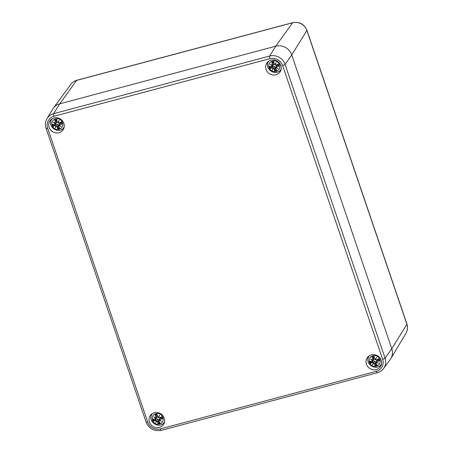<?xml version="1.0" encoding="UTF-8"?>
<svg xmlns="http://www.w3.org/2000/svg" width="453" height="453" viewBox="0 0 453 453"><rect width="100%" height="100%" fill="white"/><g stroke="black" fill="none" stroke-linecap="round" stroke-linejoin="round"><path stroke-width="0.68" d="M161.483 430.265A2.152 0.595 -104.9 0 1 161.37 430.35C154.179 431.545 149.082 428.787 146.076 422.071L46.059 128.278A2.152 0.493 -18.8 0 0 47.673 128.227A10.221 9.541 33.6 0 1 53.952 116.268L269.931 58.652A10.221 9.541 33.6 0 1 282.627 65.543A2.152 0.493 -18.8 0 0 285.05 64.377L291.76 54.915L391.777 348.708A12.922 12.061 33.6 0 1 390.831 358.6L406.052 333.091A11.472 10.713 33.6 0 0 406.896 324.308L306.879 30.51A3.233 0.736 161.2 0 0 306.924 30.289L406.941 324.082A3.233 0.736 161.2 0 1 406.896 324.308L391.777 348.708L291.76 54.915A12.922 12.061 -146.4 0 0 275.707 46.206A12.922 12.061 33.6 0 1 291.76 54.915L306.879 30.51A11.472 10.713 33.6 0 0 292.621 22.775L76.648 80.396A3.233 0.895 75.1 0 1 76.817 80.266L292.791 22.65A3.233 0.895 75.1 0 0 292.621 22.775L275.707 46.206L59.734 103.822L275.707 46.206L269.671 56.036L53.697 113.652A12.378 11.551 -146.4 0 0 46.999 118.652L52.735 109.043A12.922 12.061 -146.4 0 1 59.734 103.822L76.648 80.396A11.472 10.713 33.6 0 0 70.974 84.218C72.457 82.248 74.405 80.928 76.817 80.266M70.974 84.218L53.341 108.125A12.922 12.061 33.6 0 1 59.734 103.822L53.697 113.652A2.152 0.595 -104.9 0 0 53.952 116.268M61.382 129.643A7.967 7.441 -146.4 0 0 63.907 128.176M51.002 119.592A7.967 7.441 -146.4 0 0 50.628 122.491M58.992 132.678A7.967 7.441 33.6 0 1 50.374 129.671A7.967 7.441 33.6 0 1 49.858 120.917A7.967 7.441 33.6 0 1 60.611 119.133A7.967 7.441 33.6 0 1 63.131 129.745A7.967 7.441 33.6 0 1 58.992 132.678M278.357 71.761A7.967 7.441 -146.4 0 0 280.883 70.289M267.978 61.71A7.967 7.441 -146.4 0 0 267.598 64.609M275.968 74.79A7.967 7.441 33.6 0 1 267.349 71.789A7.967 7.441 33.6 0 1 266.834 63.035A7.967 7.441 33.6 0 1 277.587 61.251A7.967 7.441 33.6 0 1 280.101 71.857A7.967 7.441 33.6 0 1 275.968 74.79M378.714 366.545A7.967 7.441 -146.4 0 0 381.233 365.078M368.329 356.5A7.967 7.441 -146.4 0 0 367.955 359.393M376.324 369.58A7.967 7.441 33.6 0 1 367.706 366.573A7.967 7.441 33.6 0 1 367.185 357.825A7.967 7.441 33.6 0 1 377.944 356.041A7.967 7.441 33.6 0 1 380.458 366.647A7.967 7.441 33.6 0 1 376.324 369.58M161.738 424.433A7.967 7.441 -146.4 0 0 164.263 422.96M151.359 414.382A7.967 7.441 -146.4 0 0 150.979 417.275M159.348 427.462A7.967 7.441 33.6 0 1 150.73 424.461A7.967 7.441 33.6 0 1 150.209 415.707A7.967 7.441 33.6 0 1 160.968 413.923A7.967 7.441 33.6 0 1 163.482 424.529A7.967 7.441 33.6 0 1 159.348 427.462M282.627 65.543L382.643 359.342A10.221 9.541 33.6 0 1 376.358 371.296A2.152 0.595 -104.9 0 0 377.343 372.734A2.152 0.595 -104.9 0 0 377.457 372.649A12.378 11.551 -146.4 0 0 383.578 368.521L390.22 359.512A12.922 12.061 -146.4 0 0 391.777 348.708L385.067 358.176L285.05 64.377A12.378 11.551 -146.4 0 0 269.671 56.036A2.152 0.595 -104.9 0 0 269.931 58.652M62.576 122.672A5.651 5.277 33.6 0 1 56.24 129.286A5.651 5.277 33.6 0 1 53.165 120.26A5.651 5.277 33.6 0 1 62.576 122.672M55.204 125.662L55.872 123.907L53.211 126.393A13.975 3.607 -30 0 0 55.204 125.662L55.946 125.957A13.867 3.137 117.4 0 0 55.294 127.91A13.867 2.203 -60.5 0 0 56.489 126.251L57.152 126.715A13.975 4.388 86.4 0 0 57.701 128.828A4.881 4.558 33.6 0 0 59.807 128.267A13.975 3.199 -116 0 1 58.59 126.336L58.816 125.634A13.867 7.061 21.6 0 0 61.166 126.342A13.867 2.644 -146.9 0 1 59.088 125.119L59.553 124.501A13.975 4.921 -10.3 0 0 62.033 124.037L60.498 122.735A2.605 2.429 33.6 0 0 60.436 122.497M59.066 123.069L59.122 123.142A13.867 1.319 -26.8 0 0 61.11 122.157L61.319 121.948A13.975 1.331 153.2 0 1 59.066 123.069L58.301 122.808A13.867 1.359 -69.7 0 0 59.184 120.509A13.867 2.293 126.8 0 0 57.758 122.514L57.118 122.016A13.975 2.112 -96.5 0 1 56.829 119.513A4.881 4.558 33.6 0 0 54.722 120.073A13.975 5.47 66 0 0 55.679 122.395L55.43 123.131A13.867 2.565 -156.9 0 1 53.307 122.078A13.867 7.14 33 0 0 55.158 123.646L54.717 124.23A13.975 2.65 172.2 0 1 52.503 124.298L52.803 124.371L52.503 124.298A4.881 4.558 33.6 0 0 53.211 126.393M58.301 122.808L59.122 123.142M59.184 120.509L58.278 122.282L57.758 122.514M57.118 122.016L57.831 122.593A13.76 2.271 -53.2 0 1 58.811 121.206A13.76 1.348 110.3 0 1 58.199 122.791L58.278 122.282M56.778 119.802L56.829 119.513L56.778 119.802A13.867 2.095 83.5 0 0 57.038 122.01M55.679 122.395L55.804 122.338A13.867 5.43 -114 0 1 54.949 120.288L54.722 120.073M55.43 123.131L57.016 121.874M53.307 122.078L53.975 122.497A13.76 2.542 23.1 0 0 55.464 123.227L56.908 120.996M55.668 123.108L53.975 122.497M54.717 124.23L55.158 123.646M54.768 124.303L54.762 124.309A13.867 2.627 -7.8 0 1 52.803 124.371M54.949 120.288L56.88 120.77M55.447 123.216L55.289 123.561M55.946 125.957L55.187 125.526A13.867 3.579 150 0 1 53.42 126.183M55.294 127.91L57.389 124.269L58.505 125.334L57.701 128.828M57.152 126.715L56.489 126.251M56.087 125.917L56.449 125.758L56.449 126.115M55.872 123.907L57.389 124.269M58.59 126.336L58.505 126.33A13.867 3.171 64 0 0 59.581 128.046L59.807 128.267L59.581 128.046M58.816 125.634L58.505 126.33M59.553 124.501L59.088 125.119M59.015 124.785L58.998 125.141A13.76 2.627 33.1 0 0 60.447 126.013L59.003 125.153L59.586 123.171M58.816 125.492A13.76 7.005 -158.4 0 0 60.436 126.008L61.166 126.342M58.822 125.481L59.06 125.187M59.609 128.097L58.454 125.838L59.366 123.777M59.536 123.697L60.498 122.735M56.676 122.191L55.119 124.162M162.933 417.462A5.651 5.277 33.6 0 1 156.596 424.076A5.651 5.277 33.6 0 1 153.522 415.05A5.651 5.277 33.6 0 1 162.933 417.462M155.555 420.446L156.223 418.691L153.567 421.177A13.975 3.607 -30 0 0 155.555 420.446L156.302 420.746A13.867 3.137 117.4 0 0 155.645 422.7A13.867 2.203 -60.5 0 0 156.846 421.041L157.502 421.505A13.975 4.388 86.4 0 0 158.057 423.617A4.881 4.558 33.6 0 0 160.164 423.051A13.975 3.199 -116 0 1 158.946 421.12L159.173 420.424A13.867 7.061 21.6 0 0 161.523 421.131A13.867 2.644 -146.9 0 1 159.439 419.908L159.909 419.285A13.975 4.921 -10.3 0 0 162.384 418.827L160.855 417.519A2.605 2.429 33.6 0 0 160.792 417.281M159.422 417.859L159.473 417.932A13.867 1.319 -26.8 0 0 161.466 416.941L161.676 416.737A13.975 1.331 153.2 0 1 159.422 417.859L158.658 417.598A13.867 1.359 -69.7 0 0 159.535 415.299A13.867 2.293 126.8 0 0 158.108 417.304L157.474 416.8A13.975 2.112 -96.5 0 1 157.185 414.297A4.881 4.558 33.6 0 0 155.079 414.857A13.975 5.47 66 0 0 156.036 417.185L155.787 417.921A13.867 2.565 -156.9 0 1 153.663 416.868A13.867 7.14 33 0 0 155.515 418.436L155.068 419.019A13.975 2.65 172.2 0 1 152.854 419.087L153.159 419.161L152.854 419.087A4.881 4.558 33.6 0 0 153.567 421.177M158.658 417.598L159.479 417.932L161.483 416.936M159.535 415.299L158.629 417.071L158.108 417.304M157.474 416.8L158.188 417.383A13.76 2.271 -53.2 0 1 159.167 415.996A13.76 1.348 110.3 0 1 158.55 417.581L158.629 417.071M158.188 417.383L157.389 416.8A13.867 2.095 83.5 0 1 157.129 414.591L157.185 414.297L157.129 414.591M156.036 417.185L156.155 417.128A13.867 5.43 -114 0 1 155.305 415.078L155.079 414.857M155.787 417.921L157.372 416.664M153.663 416.868L154.326 417.287A13.76 2.542 23.1 0 0 155.815 418.017L157.259 415.78M155.068 419.019L155.798 418.006L154.326 417.287A13.76 7.089 -147 0 0 155.634 418.357L155.515 418.436M155.124 419.093L153.108 419.161M155.305 415.078L157.236 415.56M156.302 420.746L155.543 420.316A13.867 3.579 150 0 1 153.777 420.973M155.645 422.7L157.74 419.059L158.856 420.124L158.057 423.617M157.502 421.505L156.846 421.041M156.444 420.707L156.806 420.548L156.8 420.905M156.223 418.691L157.74 419.059M158.946 421.12L159.966 422.887M159.173 420.424L158.861 421.12L158.81 420.627L159.722 418.566M159.909 419.285L159.354 419.937A13.76 2.627 33.1 0 0 160.798 420.797A13.76 7.005 -158.4 0 1 159.173 420.276L159.411 419.976M159.354 419.937L159.365 419.574L159.439 419.908M161.523 421.131L159.36 419.942M159.892 418.487L160.855 417.519M157.032 416.981L155.475 418.951M279.552 64.79A5.651 5.277 33.6 0 1 273.216 71.404A5.651 5.277 33.6 0 1 270.141 62.378A5.651 5.277 33.6 0 1 279.552 64.79M272.179 67.774L272.842 66.025L270.186 68.505A13.975 3.607 -30 0 0 272.179 67.774L272.921 68.075A13.867 3.137 117.4 0 0 272.264 70.028A13.867 2.203 -60.5 0 0 273.465 68.369L274.127 68.833A13.975 4.388 86.4 0 0 274.677 70.945A4.881 4.558 33.6 0 0 276.783 70.379A13.975 3.199 -116 0 1 275.566 68.448L275.792 67.752A13.867 7.061 21.6 0 0 278.142 68.46A13.867 2.644 -146.9 0 1 276.064 67.237L276.528 66.614A13.975 4.921 -10.3 0 0 279.008 66.155L277.474 64.847A2.605 2.429 33.6 0 0 277.412 64.609M276.041 65.187L276.098 65.26A13.867 1.319 -26.8 0 0 278.085 64.269L278.295 64.066A13.975 1.331 153.2 0 1 276.041 65.187L275.277 64.926A13.867 1.359 -69.7 0 0 276.154 62.627A13.867 2.293 126.8 0 0 274.728 64.632L274.093 64.128A13.975 2.112 -96.5 0 1 273.805 61.625A4.881 4.558 33.6 0 0 271.698 62.186A13.975 5.47 66 0 0 272.655 64.513L272.406 65.249A13.867 2.565 -156.9 0 1 270.282 64.196A13.867 7.14 33 0 0 272.134 65.764L271.692 66.348A13.975 2.65 172.2 0 1 269.473 66.415L269.778 66.489L269.473 66.415A4.881 4.558 33.6 0 0 270.186 68.505M275.277 64.926L276.098 65.26L278.102 64.264M276.154 62.627L275.254 64.4L274.728 64.632M274.093 64.128L274.807 64.711A13.76 2.271 -53.2 0 1 275.786 63.324A13.76 1.348 110.3 0 1 275.169 64.909L276.098 65.26M274.807 64.711L274.008 64.128A13.867 2.095 83.5 0 1 273.748 61.919L273.805 61.625L273.748 61.919M275.169 64.904L275.254 64.4M272.655 64.513L272.78 64.456A13.867 5.43 -114 0 1 271.925 62.406L271.698 62.186M272.406 65.249L273.991 63.992M270.282 64.196L270.945 64.615A13.76 2.542 23.1 0 0 272.434 65.345L273.884 63.109M271.692 66.348L272.423 65.334L270.945 64.615A13.76 7.089 -147 0 0 272.253 65.685L272.134 65.764M271.743 66.421L269.733 66.489M271.925 62.406L273.855 62.888M272.921 68.075L272.162 67.644A13.867 3.579 150 0 1 270.396 68.301M272.264 70.028L274.359 66.387L275.475 67.452L274.677 70.945M274.127 68.833L273.465 68.369M273.063 68.035L273.425 67.876L273.425 68.233A13.76 2.186 119.5 0 1 272.581 69.417A13.76 3.114 -62.6 0 1 273.057 68.041M272.842 66.025L274.359 66.387M275.566 68.448L275.481 68.448A13.867 3.171 64 0 0 276.557 70.164L276.783 70.379L276.557 70.164M275.792 67.752L275.481 68.448L276.585 70.215M276.528 66.614L275.973 67.265A13.76 2.627 33.1 0 0 277.417 68.126A13.76 7.005 -158.4 0 1 275.792 67.605L276.341 65.895M276.03 67.304L275.481 68.448M275.973 67.265L275.985 66.902L276.064 67.237M278.142 68.46L275.979 67.27M276.511 65.815L277.474 64.847M273.652 64.309L272.094 66.28M379.908 359.58A5.651 5.277 33.6 0 1 373.566 366.194A5.651 5.277 33.6 0 1 370.497 357.168A5.651 5.277 33.6 0 1 379.908 359.58M372.53 362.564L373.198 360.809L370.543 363.295A13.975 3.607 -30 0 0 372.53 362.564L373.272 362.859A13.867 3.137 117.4 0 0 372.621 364.818A13.867 2.203 -60.5 0 0 373.821 363.159L374.478 363.623A13.975 4.388 86.4 0 0 375.033 365.73A4.881 4.558 33.6 0 0 377.139 365.169A13.975 3.199 -116 0 1 375.916 363.238L376.143 362.536A13.867 7.061 21.6 0 0 378.498 363.249A13.867 2.644 -146.9 0 1 376.415 362.021L376.885 361.403A13.975 4.921 -10.3 0 0 379.359 360.939L377.825 359.637A2.605 2.429 33.6 0 0 377.768 359.399M376.398 359.976L376.449 360.05A13.867 1.319 -26.8 0 0 378.436 359.059L378.651 358.85A13.975 1.331 153.2 0 1 376.398 359.976L375.628 359.716A13.867 1.359 -69.7 0 0 376.511 357.417A13.867 2.293 126.8 0 0 375.084 359.416L374.45 358.918A13.975 2.112 -96.5 0 1 374.155 356.415A4.881 4.558 33.6 0 0 372.049 356.975A13.975 5.47 66 0 0 373.006 359.303L372.757 360.039A13.867 2.565 -156.9 0 1 370.633 358.986A13.867 7.14 33 0 0 372.485 360.554L372.043 361.137A13.975 2.65 172.2 0 1 369.829 361.205L370.135 361.273L369.829 361.205A4.881 4.558 33.6 0 0 370.543 363.295M375.628 359.716L376.449 360.05L378.453 359.053M376.511 357.417L375.605 359.189L375.084 359.416M374.45 358.918L375.169 359.495M376.449 360.05L375.526 359.699A13.76 1.348 110.3 0 0 376.137 358.113A13.76 2.271 -53.2 0 0 375.163 359.501L374.365 358.918A13.867 2.095 83.5 0 1 374.104 356.709L374.155 356.415L374.104 356.709M375.526 359.693L375.605 359.189M373.006 359.303L373.13 359.246A13.867 5.43 -114 0 1 372.275 357.196L372.049 356.975M370.633 358.986L371.301 359.405A13.76 2.542 23.1 0 0 372.791 360.129L374.235 357.898M374.342 358.776L372.791 360.129L371.301 359.405M372.043 361.137L372.485 360.554M372.1 361.211L372.089 361.211A13.867 2.627 -7.8 0 1 370.135 361.273M372.275 357.196L374.206 357.672M372.774 360.124L372.615 360.469A13.76 7.089 -147 0 1 371.307 359.41M373.272 362.859L372.513 362.434A13.867 3.579 150 0 1 370.752 363.085M372.621 364.818L374.716 361.177L375.831 362.236L375.033 365.73M374.478 363.623L373.821 363.159M373.419 362.825L373.776 362.666L373.776 363.017A13.76 2.186 119.5 0 1 372.938 364.206A13.76 3.114 -62.6 0 1 373.408 362.83M373.198 360.809L374.716 361.177M375.916 363.238L375.837 363.238A13.867 3.171 64 0 0 376.913 364.954L377.139 365.169L376.913 364.954M376.143 362.536L375.837 363.238L376.936 364.999M375.837 363.238L376.698 360.684M376.885 361.403L376.415 362.021M376.341 361.687L376.33 362.049A13.76 2.627 33.1 0 0 377.774 362.915L376.335 362.055L376.913 360.073M376.149 362.394A13.76 7.005 -158.4 0 0 377.768 362.915L378.498 363.249M376.149 362.383L376.386 362.089M376.862 360.599L377.825 359.637M374.002 359.093L372.445 361.064M146.076 422.071A2.152 0.493 -18.8 0 0 147.684 422.02L47.673 128.227M382.643 359.342A2.152 0.493 -18.8 0 0 385.067 358.176A12.378 11.551 -146.4 0 1 383.578 368.521C381.998 370.622 379.92 372.021 377.343 372.734L161.37 430.35A2.152 0.595 -104.9 0 1 160.385 428.912A10.221 9.541 33.6 0 1 147.684 422.02M376.358 371.296L160.385 428.912M52.072 118.805A7.322 6.835 -146.4 0 0 51.738 119.258L52.021 118.833M51.738 119.258C46.382 126.597 59.241 135.141 63.935 127.367A7.322 6.835 -146.4 0 0 64.224 126.885M61.319 121.948A4.881 4.558 33.6 0 1 62.033 124.037M55.283 123.573A13.76 7.089 -147 0 1 53.981 122.503M56.449 126.121A13.76 2.186 119.5 0 1 55.606 127.304A13.76 3.114 -62.6 0 1 56.081 125.923M57.758 128.533A13.867 4.354 -93.6 0 1 57.276 126.659L58.505 125.334M61.727 123.969A13.867 4.881 169.7 0 1 59.541 124.365L60.345 122.712M60.962 122.231A4.332 4.043 33.6 0 1 61.529 123.907M55.124 120.43A4.332 4.043 33.6 0 1 56.795 119.977M53.669 126.002A4.332 4.043 33.6 0 1 53.097 124.371M59.422 127.814A4.332 4.043 33.6 0 1 57.78 128.233M152.423 413.589A7.322 6.835 -146.4 0 0 152.095 414.042L152.372 413.623M152.095 414.042C146.738 421.381 159.592 429.931 164.286 422.151A7.322 6.835 -146.4 0 0 164.581 421.669M161.676 416.737A4.881 4.558 33.6 0 1 162.384 418.827M153.159 419.161A13.867 2.627 -7.8 0 0 155.107 419.093M156.8 420.911A13.76 2.186 119.5 0 1 155.962 422.088A13.76 3.114 -62.6 0 1 156.438 420.712M158.108 423.323A13.867 4.354 -93.6 0 1 157.627 421.449L158.856 420.124M158.867 421.137A13.867 3.171 64 0 0 159.937 422.836M162.083 418.753A13.867 4.881 169.7 0 1 159.892 419.155L160.696 417.502M161.319 417.02A4.332 4.043 33.6 0 1 161.88 418.691M155.481 415.22A4.332 4.043 33.6 0 1 157.146 414.767M154.026 420.792A4.332 4.043 33.6 0 1 153.454 419.155M159.779 422.598A4.332 4.043 33.6 0 1 158.137 423.023M269.042 60.917A7.322 6.835 -146.4 0 0 268.714 61.37L268.997 60.951M268.714 61.37C263.357 68.709 276.211 77.259 280.911 69.479A7.322 6.835 -146.4 0 0 281.2 68.998M278.295 64.066A4.881 4.558 33.6 0 1 279.008 66.155M269.778 66.489A13.867 2.627 -7.8 0 0 271.726 66.421M274.733 70.651A13.867 4.354 -93.6 0 1 274.246 68.777L275.475 67.452M278.703 66.081A13.867 4.881 169.7 0 1 276.511 66.483L277.315 64.83M277.938 64.349A4.332 4.043 33.6 0 1 278.504 66.019M272.1 62.548A4.332 4.043 33.6 0 1 273.765 62.095M270.645 68.12A4.332 4.043 33.6 0 1 270.073 66.483M276.398 69.926A4.332 4.043 33.6 0 1 274.756 70.351M369.399 355.707A7.322 6.835 -146.4 0 0 369.065 356.16L369.348 355.735M369.065 356.16C363.714 363.499 376.568 372.049 381.262 364.269A7.322 6.835 -146.4 0 0 381.551 363.787M378.651 358.85A4.881 4.558 33.6 0 1 379.359 360.939M375.084 365.441A13.867 4.354 -93.6 0 1 374.603 363.566L375.831 362.236M379.053 360.871A13.867 4.881 169.7 0 1 376.868 361.273L377.672 359.614M378.295 359.133A4.332 4.043 33.6 0 1 378.855 360.809M372.457 357.338A4.332 4.043 33.6 0 1 374.121 356.879M370.996 362.904A4.332 4.043 33.6 0 1 370.429 361.273M376.749 364.716A4.332 4.043 33.6 0 1 375.112 365.135M406.941 324.082C407.96 327.253 407.666 330.254 406.052 333.091M292.791 22.65C299.444 21.54 304.156 24.083 306.924 30.289M46.059 128.278C44.966 124.881 45.277 121.67 46.999 118.652M63.935 127.367L64.218 126.942M58.199 122.797L59.122 123.148L61.127 122.146M57.831 122.593L57.033 122.016L56.772 119.773M52.758 124.377L54.762 124.309M164.286 422.151L164.569 421.732M158.55 417.581L159.473 417.932M157.123 414.563L157.389 416.8M159.365 419.574L159.937 417.955M280.911 69.479L281.188 69.06M273.748 61.891L274.008 64.128M275.985 66.902L276.557 65.283M381.262 364.269L381.545 363.844M374.099 356.681L374.365 358.918M370.084 361.279L372.089 361.211"/></g></svg>
